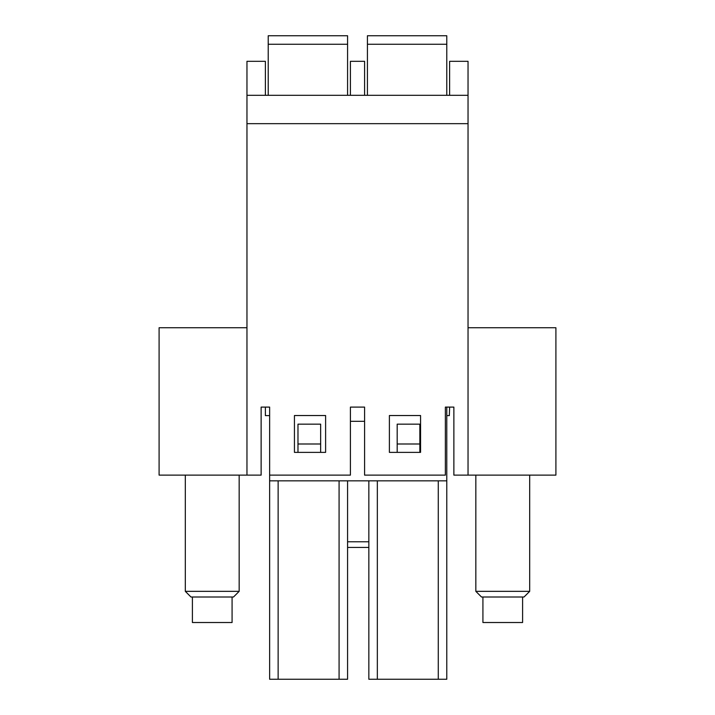 <?xml version="1.0" encoding="UTF-8"?>
<svg xmlns="http://www.w3.org/2000/svg" width="715" height="715" viewBox="0 0 715 715"><rect width="100%" height="100%" fill="white"/><g stroke="black" fill="none" stroke-linecap="round" stroke-linejoin="round"><path stroke-width="1.07" d="M446.786 415.612L449.333 415.612L449.619 407.103M246.961 327.738L159.096 327.738L159.096 475.126L261.127 475.126L261.127 407.103L269.635 407.103L265.381 407.103L265.381 415.612L269.635 415.612M364.587 95.318L364.587 61.311L350.413 61.311L350.413 95.318M265.381 95.318L265.381 61.311L246.961 61.311L246.961 475.126M325.611 452.372L294.437 452.372L294.437 415.531L325.611 415.531L325.611 452.372M449.619 95.318L449.619 61.311L468.039 61.311L468.039 475.126L453.873 475.126L453.873 407.103L445.365 407.103L445.365 475.126L364.587 475.126L364.587 407.103L350.413 407.103L350.413 475.126L269.635 475.126L269.635 407.103M420.563 452.372L389.389 452.372L389.389 415.531L420.563 415.531L420.563 452.372M468.039 95.318L246.961 95.318M468.039 475.126L555.904 475.126L555.904 327.738L468.039 327.738M468.039 123.668L246.961 123.668M446.786 407.103L446.786 480.846L269.635 480.846L269.635 475.126M368.842 480.846L368.842 679.25L446.786 679.25L446.786 480.846M269.635 480.846L269.635 679.25L347.579 679.25L347.579 480.846M419.857 443.997L419.857 424.156L397.183 424.156L397.183 443.997L419.857 443.997L419.857 452.372M397.183 452.372L397.183 443.997M320.651 452.372L320.651 424.156L297.976 424.156L297.976 443.997L320.651 443.997M297.976 452.372L297.976 443.997M364.587 421.323L350.413 421.323M347.579 541.782L368.842 541.782M347.579 547.449L368.842 547.449M268.214 44.25L347.579 44.25L347.579 35.75L268.214 35.75L268.214 95.318M347.579 44.25L347.579 95.318M367.421 44.25L446.786 44.25L446.786 35.75L367.421 35.75L367.421 95.318M446.786 44.25L446.786 95.318M475.832 475.126L475.832 591.341L529.69 591.341L529.69 475.126M482.92 597.007L482.92 622.515L522.602 622.515L522.602 597.007M475.832 591.341L481.508 597.007L524.024 597.007L529.69 591.341M185.31 475.126L185.31 591.341L239.168 591.341L239.168 475.126M192.398 597.007L192.398 622.515L232.08 622.515L232.08 597.007M185.31 591.341L190.977 597.007L233.492 597.007L239.168 591.341M339.08 679.25L339.08 480.846M278.135 679.25L278.135 480.846M438.277 679.25L438.277 480.846M377.341 679.25L377.341 480.846"/></g></svg>

